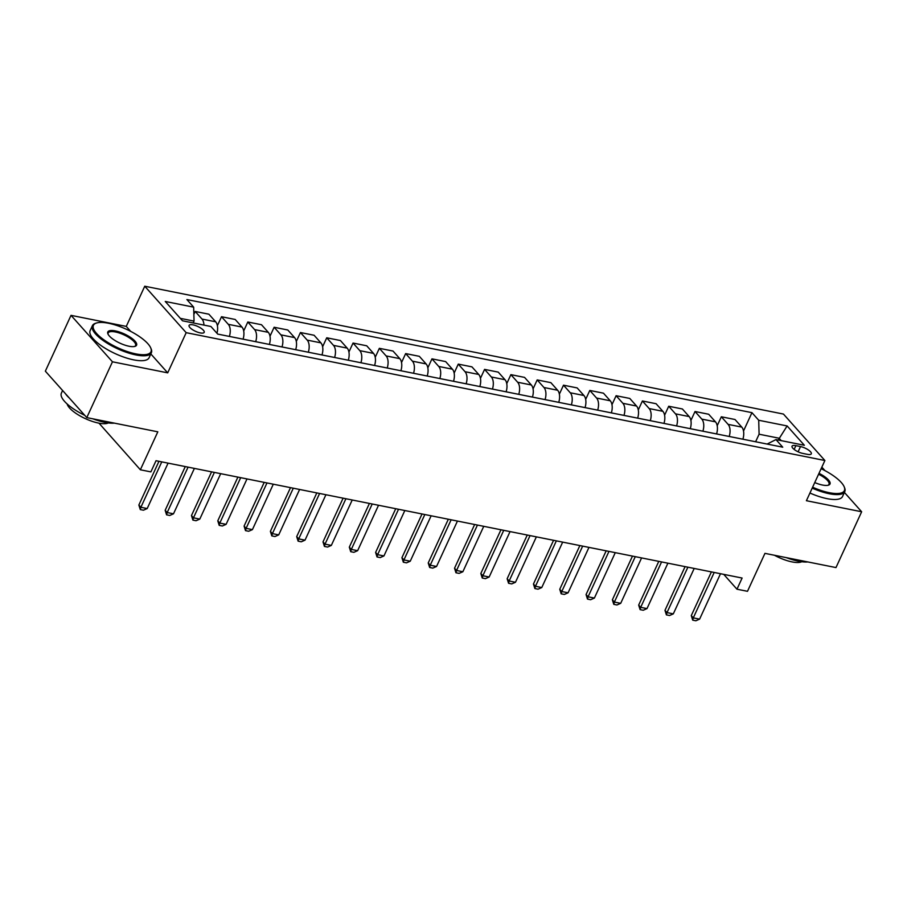 <?xml version="1.0" encoding="UTF-8"?>
<svg xmlns="http://www.w3.org/2000/svg" width="907" height="907" viewBox="0 0 907 907"><rect width="100%" height="100%" fill="white"/><g stroke="black" fill="none" stroke-linecap="round" stroke-linejoin="round"><path stroke-width="1.36" d="M200.22 332.903A8.31 2.676 24.7 0 0 204.177 332.359A8.31 2.676 24.7 0 0 201.037 328.277A8.31 2.676 24.7 0 0 193.055 324.865A8.31 2.676 24.7 0 0 189.087 325.409A8.31 2.676 24.7 0 0 192.239 329.49A8.31 2.676 24.7 0 0 200.22 332.903M98.988 423.172L140.358 469.781L150.879 471.889L156.015 460.722L742.107 578.042L736.972 589.21L747.493 591.307L764.952 553.361L835.982 567.578L861.65 511.763L844.406 492.433M71.018 315.353L45.35 371.167L86.789 417.605L112.457 361.802L167.704 372.856L186.184 332.676L144.746 286.227L126.266 326.407L71.018 315.353L112.457 361.802M186.184 332.676L824.894 460.518L783.455 414.068L144.746 286.227M824.951 470.62L821.844 467.139M800.518 446.561L795.881 445.643A8.05 2.596 24.7 0 0 792.049 446.165A8.05 2.596 24.7 0 0 795.099 450.121A8.05 2.596 24.7 0 0 802.831 453.421L807.457 454.35A8.05 2.596 24.7 0 0 811.3 453.817A8.05 2.596 24.7 0 0 808.25 449.872A8.05 2.596 24.7 0 0 800.518 446.561L798.103 451.811M781.256 440.655L779.09 438.217L759.091 434.215L758.717 420.258L751.948 412.662L186.899 299.559L193.667 307.156L194.041 321.101L180.334 318.357M758.717 420.258L787.129 425.95L804.373 445.28L775.973 439.589L767.118 444.056M193.667 307.156L165.255 301.464L182.511 320.795L210.912 326.486L217.691 334.082L782.741 447.185L775.973 439.589M140.358 469.781L157.818 431.823L86.789 417.605M824.894 460.518L806.402 500.709L861.65 511.763M723.741 574.369L736.972 589.21M778.24 440.042L787.129 425.95M755.622 441.754L759.091 434.215M193.202 322.937L194.041 321.101M751.948 412.662L743.513 431.006M742.878 439.203A10.385 5.839 -78.7 0 0 741.779 427.106L735.01 419.51L721.326 416.778L717.199 425.746M203.939 325.091A10.385 5.839 -78.7 0 0 201.989 319.06L195.209 311.464L193.86 314.389M195.209 311.464L208.882 314.196L215.662 321.792A10.385 5.839 -78.7 0 1 216.954 333.243M229.38 336.418A10.385 5.839 -78.7 0 0 228.292 324.321L221.512 316.724L217.385 325.692M221.512 316.724L235.196 319.468L241.965 327.064A10.385 5.839 -78.7 0 1 243.065 339.161M255.683 341.69A10.385 5.839 -78.7 0 0 254.595 329.592L247.815 321.996L243.7 330.964M247.815 321.996L261.499 324.729L268.279 332.325A10.385 5.839 -78.7 0 1 269.368 344.422M281.998 346.95A10.385 5.839 -78.7 0 0 280.898 334.853L274.129 327.257L270.003 336.225M274.129 327.257L287.802 330.001L294.582 337.597A10.385 5.839 -78.7 0 1 295.671 349.694M308.301 352.222A10.385 5.839 -78.7 0 0 307.212 340.114L300.432 332.529L296.306 341.486M300.432 332.529L314.105 335.261L320.885 342.857A10.385 5.839 -78.7 0 1 321.974 354.954M334.604 357.483A10.385 5.839 -78.7 0 0 333.515 345.386L326.735 337.789L322.609 346.757M326.735 337.789L340.42 340.533L347.188 348.118A10.385 5.839 -78.7 0 1 348.288 360.215M360.907 362.743A10.385 5.839 -78.7 0 0 359.818 350.646L353.038 343.05L348.923 352.018M353.038 343.05L366.723 345.794L373.503 353.39A10.385 5.839 -78.7 0 1 374.591 365.487M387.221 368.015A10.385 5.839 -78.7 0 0 386.121 355.918L379.353 348.322L375.226 357.29M379.353 348.322L393.026 351.054L399.806 358.65A10.385 5.839 -78.7 0 1 400.894 370.748M413.524 373.276A10.385 5.839 -78.7 0 0 412.436 361.179L405.656 353.583L401.529 362.551M405.656 353.583L419.34 356.326L426.109 363.922A10.385 5.839 -78.7 0 1 427.197 376.02M439.827 378.548A10.385 5.839 -78.7 0 0 438.739 366.451L431.959 358.855L427.843 367.823M431.959 358.855L445.643 361.587L452.412 369.183A10.385 5.839 -78.7 0 1 453.511 381.28M466.13 383.808A10.385 5.839 -78.7 0 0 465.042 371.711L458.273 364.115L454.146 373.083M458.273 364.115L471.946 366.859L478.726 374.455A10.385 5.839 -78.7 0 1 479.814 386.552M492.444 389.08A10.385 5.839 -78.7 0 0 491.345 376.983L484.576 369.387L480.449 378.355M484.576 369.387L498.249 372.119L505.029 379.716A10.385 5.839 -78.7 0 1 506.117 391.813M518.747 394.341A10.385 5.839 -78.7 0 0 517.659 382.244L510.879 374.648L506.752 383.616M510.879 374.648L524.563 377.391L531.332 384.987A10.385 5.839 -78.7 0 1 532.432 397.085M545.05 399.613A10.385 5.839 -78.7 0 0 543.962 387.504L537.182 379.92L533.067 388.876M537.182 379.92L550.866 382.652L557.635 390.248A10.385 5.839 -78.7 0 1 558.735 402.345M571.353 404.873A10.385 5.839 -78.7 0 0 570.265 392.776L563.496 385.18L559.37 394.148M563.496 385.18L577.169 387.924L583.949 395.509A10.385 5.839 -78.7 0 1 585.038 407.606M597.668 410.134A10.385 5.839 -78.7 0 0 596.568 398.037L589.799 390.441L585.673 399.409M589.799 390.441L603.472 393.185L610.252 400.781A10.385 5.839 -78.7 0 1 611.341 412.878M623.971 415.406A10.385 5.839 -78.7 0 0 622.882 403.309L616.102 395.713L611.976 404.681M616.102 395.713L629.787 398.445L636.555 406.041A10.385 5.839 -78.7 0 1 637.655 418.138M650.274 420.667A10.385 5.839 -78.7 0 0 649.185 408.569L642.405 400.973L638.29 409.941M642.405 400.973L656.09 403.717L662.858 411.313A10.385 5.839 -78.7 0 1 663.958 423.41M676.588 425.939A10.385 5.839 -78.7 0 0 675.488 413.841L668.72 406.245L664.593 415.213M668.72 406.245L682.393 408.978L689.173 416.574A10.385 5.839 -78.7 0 1 690.261 428.671M702.891 431.199A10.385 5.839 -78.7 0 0 701.791 419.102L695.023 411.506L690.896 420.474M695.023 411.506L708.696 414.25L715.476 421.846A10.385 5.839 -78.7 0 1 716.564 433.943M729.194 436.471A10.385 5.839 -78.7 0 0 728.106 424.374L721.326 416.778M167.704 372.856L150.834 353.945M130.71 331.395L126.266 326.407M720.498 573.712L699.614 619.13L695.862 620.773L692.71 620.15L693.299 617.871L691.281 615.604L711.394 571.898M699.614 619.13L693.299 617.871L714.194 572.453M692.71 620.15L691.281 615.604M694.195 568.451L673.311 613.869L669.559 615.513L666.396 614.878L666.996 612.599L664.978 610.343L685.091 566.626M673.311 613.869L666.996 612.599L687.88 567.192M666.396 614.878L664.978 610.343M667.892 563.19L646.997 608.597L643.244 610.241L640.093 609.617L640.693 607.339L638.675 605.082L658.777 561.365M646.997 608.597L640.693 607.339L661.577 561.921M640.093 609.617L638.675 605.082M641.589 557.918L620.694 603.336L616.941 604.98L613.79 604.345L614.379 602.067L612.372 599.81L632.474 556.093M620.694 603.336L614.379 602.067L635.274 556.66M613.79 604.345L612.372 599.81M615.275 552.658L594.391 598.064L590.638 599.72L587.487 599.085L588.076 596.806L586.058 594.55L606.171 550.832M594.391 598.064L588.076 596.806L608.971 551.388M587.487 599.085L586.058 594.55M812.615 487.218A31.666 10.204 24.7 0 0 829.281 492.694A31.666 10.204 24.7 0 0 844.122 486.662A31.666 10.204 24.7 0 0 821.13 468.692M844.122 486.662L844.508 487.569A32.448 10.453 -155.3 0 1 844.78 491.605A32.448 10.453 -155.3 0 1 829.304 493.737A32.448 10.453 -155.3 0 1 812.196 488.113M818.998 473.341A15.838 5.102 -155.3 0 1 828.42 485.177A15.838 5.102 -155.3 0 1 822.445 485.03A15.838 5.102 -155.3 0 1 814.747 482.569M807.831 561.943A32.448 10.453 -155.3 0 1 798.296 561.161A32.448 10.453 -155.3 0 1 786.312 557.635M801.754 561.728A23.355 7.528 -155.3 0 1 792.015 561.898A23.355 7.528 -155.3 0 1 774.442 555.254M844.78 491.605L842.524 496.514A32.448 10.453 -155.3 0 1 827.048 498.646A32.448 10.453 -155.3 0 1 809.94 493.023M827.91 485.302A15.056 4.852 24.7 0 0 828.987 484.338A15.056 4.852 24.7 0 0 818.579 474.236M135.857 353.889A31.666 10.204 24.7 0 0 150.698 347.869A31.666 10.204 24.7 0 0 108.523 323.255A31.666 10.204 24.7 0 0 96.584 322.983A31.666 10.204 24.7 0 0 101.573 338.084A31.666 10.204 24.7 0 0 135.857 353.889M150.698 347.869L151.084 348.764A32.448 10.453 -155.3 0 1 151.356 352.8A32.448 10.453 -155.3 0 1 135.88 354.932A32.448 10.453 -155.3 0 1 104.702 341.61A32.448 10.453 -155.3 0 1 92.401 325.681A32.448 10.453 -155.3 0 1 95.654 323.266L96.584 322.983M129.021 346.236A15.838 5.102 -155.3 0 1 107.933 333.923A15.838 5.102 -155.3 0 1 115.359 330.919A15.838 5.102 -155.3 0 1 132.501 338.821A15.838 5.102 -155.3 0 1 134.996 346.372A15.838 5.102 -155.3 0 1 129.021 346.236M134.485 346.497A15.056 4.852 24.7 0 0 135.562 345.533A15.056 4.852 24.7 0 0 129.848 338.141A15.056 4.852 24.7 0 0 115.382 331.962A15.056 4.852 24.7 0 0 108.205 332.948A15.056 4.852 24.7 0 0 108.171 334.4M114.407 423.138A32.448 10.453 -155.3 0 1 104.872 422.356A32.448 10.453 -155.3 0 1 92.888 418.83M108.33 422.934A23.355 7.528 -155.3 0 1 98.591 423.093A23.355 7.528 -155.3 0 1 67.163 403.989M151.356 352.8L149.099 357.709A32.448 10.453 -155.3 0 1 133.624 359.852A32.448 10.453 -155.3 0 1 102.446 346.519A32.448 10.453 -155.3 0 1 90.144 330.602L92.401 325.681M69.351 398.071A32.448 10.453 -155.3 0 1 65.429 393.672M84.759 415.338A32.448 10.453 -155.3 0 1 61.393 393.105L62.594 390.498M588.972 547.386L568.088 592.804L564.335 594.448L561.172 593.813L561.773 591.545L559.755 589.278L579.868 545.561M568.088 592.804L561.773 591.545L582.657 546.127M561.172 593.813L559.755 589.278M562.669 542.125L541.774 587.543L538.021 589.187L534.869 588.552L535.47 586.273L533.452 584.017L553.553 540.3M541.774 587.543L535.47 586.273L556.354 540.855M534.869 588.552L533.452 584.017M536.366 536.853L515.471 582.271L511.718 583.915L508.566 583.28L509.156 581.013L507.149 578.745L527.25 535.039M515.471 582.271L509.156 581.013L530.051 535.595M508.566 583.28L507.149 578.745M510.051 531.593L489.168 577.011L485.415 578.655L482.252 578.02L482.853 575.741L480.835 573.485L500.947 529.767M489.168 577.011L482.853 575.741L503.748 530.323M482.252 578.02L480.835 573.485M483.748 526.321L462.865 571.739L459.112 573.383L455.949 572.759L456.55 570.48L454.532 568.213L474.644 524.507M462.865 571.739L456.55 570.48L477.433 525.062M455.949 572.759L454.532 568.213M457.445 521.06L436.55 566.478L432.798 568.122L429.646 567.487L430.247 565.208L428.229 562.952L448.33 519.235M436.55 566.478L430.247 565.208L451.13 519.802M429.646 567.487L428.229 562.952M431.142 515.8L410.247 561.206L406.495 562.85L403.343 562.227L403.932 559.948L401.926 557.692L422.027 513.974M410.247 561.206L403.932 559.948L424.827 514.53M403.343 562.227L401.926 557.692M404.828 510.528L383.944 555.946L380.192 557.59L377.029 556.955L377.629 554.676L375.611 552.42L395.724 508.702M383.944 555.946L377.629 554.676L398.524 509.269M377.029 556.955L375.611 552.42M378.525 505.267L357.641 550.674L353.889 552.329L350.726 551.694L351.326 549.415L349.308 547.159L369.41 503.442M357.641 550.674L351.326 549.415L372.21 503.997M350.726 551.694L349.308 547.159M352.222 499.995L331.327 545.413L327.574 547.057L324.423 546.422L325.023 544.155L323.005 541.887L343.107 498.17M331.327 545.413L325.023 544.155L345.907 498.737M324.423 546.422L323.005 541.887M325.919 494.734L305.024 540.153L301.271 541.796L298.12 541.162L298.709 538.883L296.691 536.627L316.804 492.909M305.024 540.153L298.709 538.883L319.604 493.465M298.12 541.162L296.691 536.627M299.605 489.463L278.721 534.881L274.968 536.525L271.805 535.89L272.406 533.622L270.388 531.355L290.501 487.649M278.721 534.881L272.406 533.622L293.29 488.204M271.805 535.89L270.388 531.355M273.302 484.202L252.418 529.62L248.665 531.264L245.502 530.629L246.103 528.35L244.085 526.094L264.186 482.377M252.418 529.62L246.103 528.35L266.987 482.932M245.502 530.629L244.085 526.094M246.999 478.93L226.104 524.348L222.351 525.992L219.199 525.368L219.8 523.09L217.782 520.822L237.883 477.116M226.104 524.348L219.8 523.09L240.684 477.672M219.199 525.368L217.782 520.822M220.696 473.669L199.801 519.087L196.048 520.731L192.896 520.096L193.486 517.818L191.468 515.561L211.58 471.844M199.801 519.087L193.486 517.818L214.381 472.411M192.896 520.096L191.468 515.561M194.381 468.409L173.498 513.816L169.745 515.459L166.582 514.836L167.183 512.557L165.165 510.301L185.277 466.583M173.498 513.816L167.183 512.557L188.066 467.139M166.582 514.836L165.165 510.301M168.078 463.137L147.195 508.555L143.442 510.199L140.279 509.564L140.88 507.285L138.862 505.029L158.963 461.312M147.195 508.555L140.88 507.285L161.763 461.878M140.279 509.564L138.862 505.029M728.106 424.374L741.779 427.106M701.791 419.102L715.476 421.846M675.488 413.841L689.173 416.574M649.185 408.569L662.858 411.313M622.882 403.309L636.555 406.041M596.568 398.037L610.252 400.781M570.265 392.776L583.949 395.509M543.962 387.504L557.635 390.248M517.659 382.244L531.332 384.987M491.345 376.983L505.029 379.716M465.042 371.711L478.726 374.455M438.739 366.451L452.412 369.183M412.436 361.179L426.109 363.922M386.121 355.918L399.806 358.65M359.818 350.646L373.503 353.39M333.515 345.386L347.188 348.118M307.212 340.114L320.885 342.857M280.898 334.853L294.582 337.597M254.595 329.592L268.279 332.325M228.292 324.321L241.965 327.064M201.989 319.06L215.662 321.792M794.147 449.43L795.881 445.643"/></g></svg>
